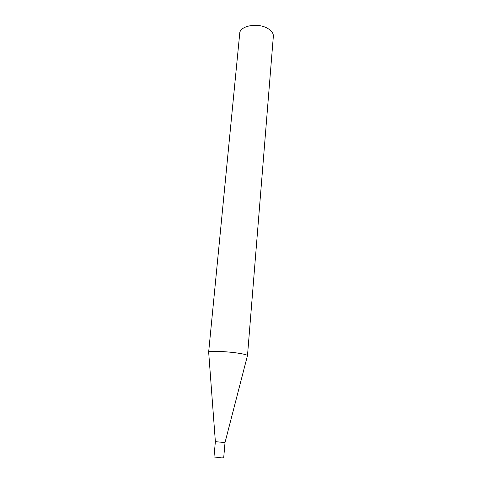 <?xml version="1.0" encoding="UTF-8"?>
<svg xmlns="http://www.w3.org/2000/svg" width="482" height="482" viewBox="0 0 482 482"><rect width="100%" height="100%" fill="white"/><g stroke="black" fill="none" stroke-linecap="round" stroke-linejoin="round"><path stroke-width="0.72" d="M247.417 355.806L225.028 442.482L222.859 442.404L215.37 441.62L208.682 352.354M225.028 442.482L223.69 457.834L221.497 457.846L213.972 456.966L215.37 441.62M239.12 353.318C227.04 351.336 208.025 350.679 208.64 352.197L239.747 33.246C239.807 26.112 256.557 22.6 266.654 27.86C271.239 30.209 273.469 33.005 273.348 36.246L247.489 355.662C247.387 354.987 244.597 354.204 239.12 353.318"/></g></svg>
